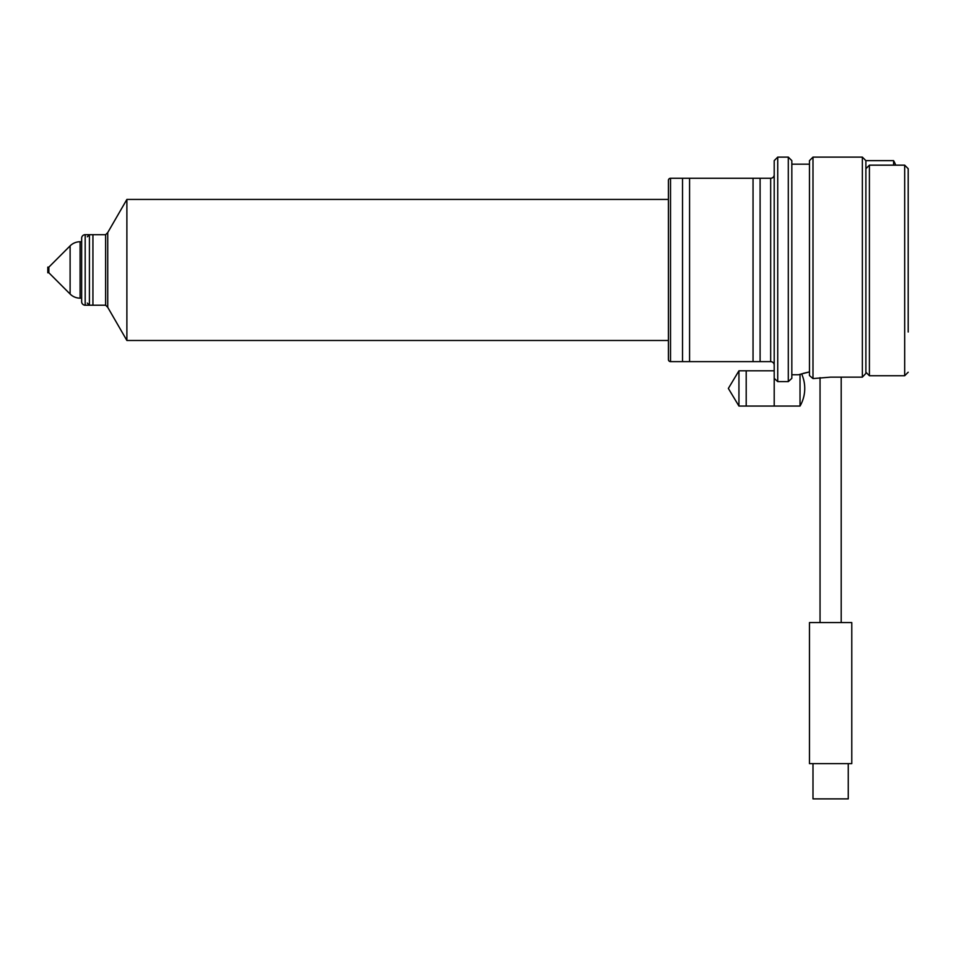 <?xml version="1.0" encoding="UTF-8"?>
<svg xmlns="http://www.w3.org/2000/svg" width="956" height="956" viewBox="0 0 956 956"><rect width="100%" height="100%" fill="white"/><g stroke="black" fill="none" stroke-linecap="round" stroke-linejoin="round"><path stroke-width="1.43" d="M908.2 207.894L908.2 168.722L904.675 165.161L904.675 375.744L869.41 375.744L865.885 372.219L865.885 365.945M908.2 332.019L908.2 168.722M904.675 165.161L869.41 165.161L865.885 168.722L865.885 269.951M895.7 165.161A28.214 28.214 0 0 0 893.597 160.644L865.885 160.644L865.885 373.426L862.36 377.142L830.621 377.142L812.994 378.576L812.994 157.119L862.36 157.119L865.885 160.644L865.885 188.846M893.597 160.644L893.597 165.161M682.524 178.27L689.575 178.27L689.575 361.631L682.524 361.631L682.524 178.27M753.041 178.27L760.104 178.27L760.104 361.631L753.041 361.631L753.041 178.27M812.994 378.576L809.469 375.565L809.469 160.644L809.469 371.908L798.463 374.752L791.831 374.752M803.088 373.414L809.469 371.908M774.205 160.644L774.205 378.337L777.73 381.611L777.73 157.119L774.205 160.644L774.205 370.809L746.206 370.809L746.206 406.061L800.029 406.061A35.264 35.264 0 0 0 801.582 373.832M800.029 374.274L800.029 406.061M777.73 381.611L788.306 381.611L791.831 378.337L791.831 160.644L791.831 164.169L809.469 164.169M841.196 622.571L841.196 377.142M820.045 622.571L820.045 377.656M809.469 622.571L851.784 622.571L851.784 763.629L809.469 763.629L809.469 622.571M812.994 763.629L812.994 798.881L848.259 798.881L848.259 763.629M89.41 305.215L92.935 305.215L92.935 234.686L89.41 234.686L89.41 305.215L87.295 303.1M668.411 359.516L668.411 180.385A2.115 2.115 0 0 1 670.526 178.27L770.679 178.27L770.679 361.631L670.526 361.631A2.115 2.115 0 0 1 668.411 359.516M48.864 272.771L48.864 267.13L47.8 267.13L47.8 272.771L48.864 272.771L70.111 294.03A14.101 14.101 0 0 0 80.089 298.164L81.654 298.164M48.864 267.13L70.111 245.871A14.101 14.101 0 0 1 80.089 241.749L81.654 241.749M105.626 305.215L105.626 234.686L85.18 234.686A3.525 3.525 0 0 0 81.654 238.211L81.654 301.69A3.525 3.525 0 0 0 85.18 305.215L105.626 305.215L107.741 307.33L126.885 340.479L668.411 340.479M105.626 234.686L107.741 232.571L107.741 307.33M107.741 232.571L126.885 199.434L126.885 340.479M126.885 199.434L668.411 199.434M774.205 174.745A3.525 3.525 0 0 1 770.679 178.27M774.205 365.156A3.525 3.525 0 0 0 770.679 361.631M738.94 406.061L728.353 388.435L738.94 370.809L738.94 406.061L774.205 406.061L774.205 378.301M738.94 370.809L774.205 370.809M869.41 375.744L869.41 165.161M862.36 157.119L862.36 377.142M777.73 157.119L788.306 157.119L788.306 381.611M670.526 178.27L670.526 361.631M70.111 245.871L70.111 294.03M80.089 241.749L80.089 298.164M85.18 234.686L85.18 305.215M904.675 375.744L908.2 372.219M812.994 157.119L809.469 160.644M788.306 157.119L791.831 160.644M89.41 234.686L87.295 236.801"/></g></svg>
